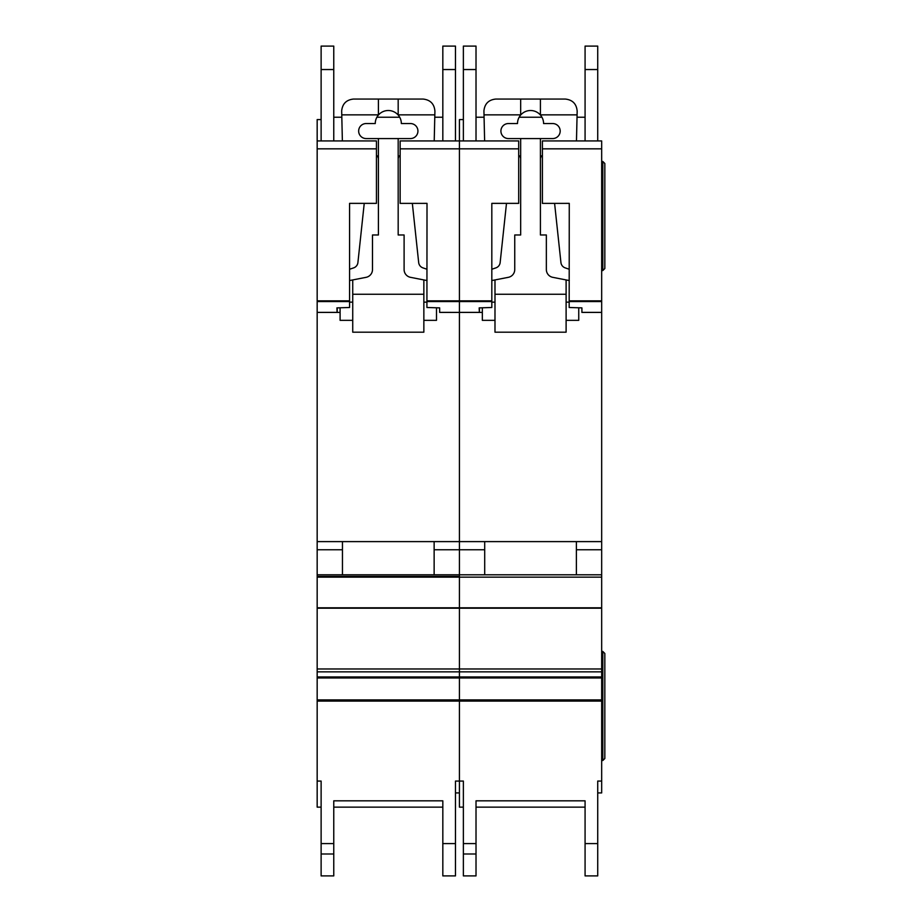 <?xml version="1.0" encoding="UTF-8"?>
<svg xmlns="http://www.w3.org/2000/svg" width="922" height="922" viewBox="0 0 922 922"><rect width="100%" height="100%" fill="white"/><g stroke="black" fill="none" stroke-linecap="round" stroke-linejoin="round"><path stroke-width="1.38" d="M376.441 203.37L349.565 203.37L376.441 203.382L376.441 148.834L317.168 148.834L317.168 140.939L321.121 140.939L321.121 46.1L333.764 46.1L333.764 140.939L342.373 140.939L333.764 140.939L342.373 140.939L341.67 110.905C342.419 103.76 346.372 99.806 353.518 99.057L423.071 99.057C430.344 99.853 434.297 103.898 434.919 111.182L434.216 140.939L440.843 140.939M410.417 123.548A7.503 7.503 0 0 1 417.931 131.062A7.503 7.503 0 0 1 410.417 138.565L366.161 138.565A7.503 7.503 0 0 1 358.658 131.062A7.503 7.503 0 0 1 366.161 123.548L375.254 123.548A13.035 13.035 180 0 1 378.412 115.043A13.035 13.035 0 0 1 398.177 115.043A13.035 13.035 180 0 1 401.335 123.548L410.417 123.548M364.236 203.382L357.909 262.563A6.327 6.327 0 0 1 353.633 267.887L349.565 269.247M376.441 155.242A4.702 4.702 0 0 1 378.412 159.08M349.565 280.553L366.103 277.326A7.906 7.906 0 0 0 372.488 269.57L372.488 234.983L378.412 234.983L378.412 138.565M352.734 320.337L340.091 320.337L340.091 307.787M423.855 320.337L436.498 320.337L436.498 307.787M398.177 138.565L398.177 234.983L404.101 234.983L404.101 269.57A7.906 7.906 0 0 0 410.486 277.326L427.013 280.553M398.177 159.08A4.702 4.702 0 0 1 400.148 155.242M427.013 269.247L422.956 267.887A6.327 6.327 0 0 1 418.68 262.563L412.341 203.382M352.734 279.931L352.734 294.256L423.855 294.256L423.855 279.931M398.177 99.057L398.177 115.043M378.412 99.057L378.412 115.043M341.762 114.858L378.412 114.858M423.855 294.256L423.855 332.185L352.734 332.185L352.734 294.256M352.734 302.151L349.565 302.151M427.013 302.151L423.855 302.151M398.177 114.858L434.827 114.858M317.168 148.834L317.168 781.072L321.121 781.072L321.121 807.142L317.168 807.142L317.168 781.072M400.148 203.382L427.013 203.37L400.148 203.382L400.148 140.939L442.825 140.939L442.825 46.1L455.468 46.1L455.468 140.939L459.421 140.939L459.421 781.072L463.374 781.072L463.374 807.142L459.421 807.142L459.421 781.072L455.468 781.072L455.468 875.9L442.825 875.9L442.825 800.826L442.825 807.142L333.764 807.142L333.764 800.826L333.764 875.9L321.121 875.9L321.121 781.072M317.168 574.798L459.421 574.798L459.421 576.388L317.168 576.388L459.421 576.388L459.421 781.072M349.565 203.37L349.565 307.499L336.922 307.879L337.083 312.431L340.091 312.431L337.21 312.431L337.21 307.867M321.121 119.595L317.168 119.595L317.168 140.939L376.441 140.939L376.441 148.834M427.013 203.37L426.921 307.499L439.667 307.879L439.667 312.374L482.333 312.431L479.463 312.431L479.463 307.867M439.667 312.431L459.421 312.431L439.667 312.374M317.168 312.431L337.083 312.431L317.168 312.431M400.148 148.834L518.694 148.834L518.694 140.939L463.374 140.939L463.374 46.1L476.017 46.1L476.017 140.939L484.626 140.939L459.421 140.939L459.421 312.374L479.336 312.374L459.421 312.431L459.421 574.798L601.674 574.798L601.674 792.92L597.721 792.92L597.721 781.072L597.721 875.9L585.078 875.9L585.078 800.826L585.078 807.142L476.017 807.142L476.017 800.826L476.017 875.9L463.374 875.9L463.374 781.072M317.168 541.606L601.674 541.606L601.674 574.798M434.135 541.606L342.454 541.606L342.454 574.798L434.135 574.798L434.135 541.606M317.168 549.754L342.454 549.754M434.135 549.754L484.707 549.754M333.764 800.826L442.825 800.826M459.421 792.92L455.468 792.92L455.468 781.072M442.825 46.1L455.468 46.1M321.121 140.939L342.373 140.939M455.468 140.939L434.216 140.939M442.825 117.221L434.781 117.221M399.699 117.221L376.891 117.221M341.808 117.221L333.764 117.221M542.401 203.382L569.266 203.37L542.401 203.382L542.401 140.939L585.078 140.939L585.078 46.1L597.721 46.1L597.721 140.939L601.674 140.939L601.674 541.606M569.266 203.37L569.174 307.499L581.909 307.879L581.909 312.374L601.674 312.374M491.818 203.37L518.694 203.37L491.818 203.382L491.818 307.499L479.175 307.879L479.336 312.374M518.694 203.37L518.694 148.834M581.909 312.431L601.674 312.431L581.909 312.374M542.401 148.834L601.674 148.834M463.374 140.939L459.421 140.939L459.421 119.595L463.374 119.595M597.721 140.939L583.096 140.939M576.377 541.606L484.707 541.606L484.707 574.798L576.377 574.798L576.377 541.606M576.377 549.754L601.674 549.754M459.421 576.388L317.168 576.388L459.421 576.388M476.017 800.826L585.078 800.826M597.721 781.072L601.674 781.072M585.078 46.1L597.721 46.1M585.078 117.221L577.022 117.221M541.952 117.221L519.144 117.221M484.062 117.221L476.017 117.221M602.827 270.549L602.827 161.488L604.832 163.494L604.832 268.533L602.827 270.549L601.674 270.549M602.827 161.488L601.674 161.488M602.827 651.462L604.832 653.468L604.832 758.506L602.827 760.523L602.827 651.462L601.674 651.462M602.827 760.523L601.674 760.523M484.626 140.939L483.923 110.905C484.672 103.76 488.625 99.806 495.771 99.057L565.313 99.057C572.597 99.853 576.538 103.898 577.172 111.182L576.469 140.939M552.67 123.548A7.503 7.503 0 0 1 560.184 131.062A7.503 7.503 0 0 1 552.67 138.565L508.414 138.565A7.503 7.503 0 0 1 500.911 131.062A7.503 7.503 0 0 1 508.414 123.548L517.507 123.548A13.035 13.035 180 0 1 520.665 115.043A13.035 13.035 0 0 1 540.419 115.043A13.035 13.035 180 0 1 543.588 123.548L552.67 123.548M506.489 203.382L500.15 262.563A6.327 6.327 0 0 1 495.886 267.887L491.818 269.247M518.694 155.242A4.702 4.702 0 0 1 520.665 159.08M491.818 280.553L508.345 277.326A7.906 7.906 0 0 0 514.741 269.57L514.741 234.983L520.665 234.983L520.665 138.565M494.987 320.337L482.333 320.337L482.333 307.787M566.108 320.337L578.751 320.337L578.751 307.787M540.419 138.565L540.419 234.983L546.354 234.983L546.354 269.57A7.906 7.906 0 0 0 552.739 277.326L569.266 280.553M540.419 159.08A4.702 4.702 0 0 1 542.401 155.242M569.266 269.247L565.209 267.887A6.327 6.327 0 0 1 560.933 262.563L554.595 203.382M494.987 279.931L494.987 294.256L566.108 294.256L566.108 279.931M540.419 99.057L540.419 115.043M520.665 99.057L520.665 115.043M484.004 114.858L520.665 114.858M566.108 294.256L566.108 332.185L494.987 332.185L494.987 294.256M494.987 302.151L491.818 302.151M569.266 302.151L566.108 302.151M540.419 114.858L577.08 114.858M317.168 699.902L601.674 699.902M317.168 301.563L349.565 301.563M317.168 312.374L337.083 312.374M427.013 300.837L491.818 300.837M427.013 301.563L491.818 301.563M317.168 300.837L349.565 300.837M317.168 577.149L601.674 577.149M317.168 607.805L601.674 607.805M317.168 608.209L601.674 608.209M317.168 668.98L601.674 668.98M317.168 671.85L601.674 671.85M317.168 676.955L601.674 676.955M317.168 677.97L601.674 677.97M317.168 701.089L601.674 701.089M333.764 843.584L321.121 843.584M442.825 843.584L455.468 843.584M442.825 69.542L455.468 69.542M442.825 875.9L455.468 875.9L442.825 875.9M333.764 853.991L321.121 853.991M333.764 69.542L321.121 69.542M569.266 300.837L601.674 300.837M569.266 301.563L601.674 301.563M476.017 843.584L463.374 843.584M585.078 843.584L597.721 843.584M585.078 69.542L597.721 69.542M585.078 875.9L597.721 875.9L585.078 875.9M476.017 853.991L463.374 853.991M476.017 69.542L463.374 69.542"/></g></svg>
